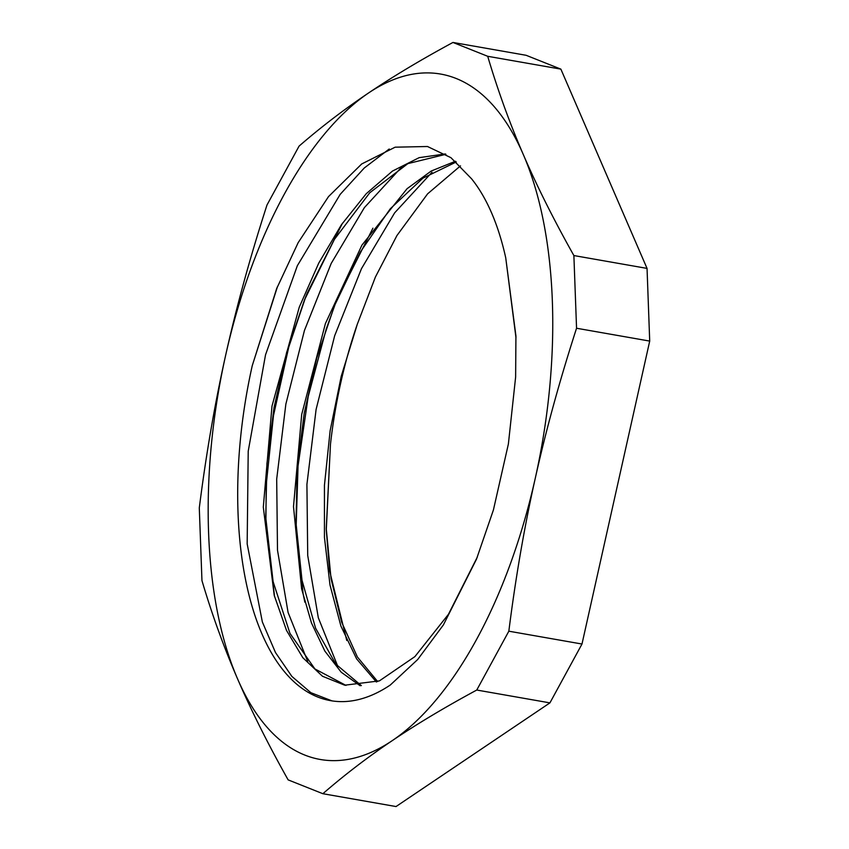 <?xml version="1.0" encoding="UTF-8"?>
<svg xmlns="http://www.w3.org/2000/svg" width="849" height="849" viewBox="0 0 849 849"><rect width="100%" height="100%" fill="white"/><g stroke="black" fill="none" stroke-linecap="round" stroke-linejoin="round"><path stroke-width="1.27" d="M505.728 257.809A270.576 127.446 -80 0 0 471.545 178.768L450.946 157.681L427.493 146.506L395.146 147.185L361.685 163.974L328.521 196.597L298.158 242.665L276.636 288.66L252.249 365.707A288.236 135.755 100 0 0 330.632 700.658A288.236 135.755 100 0 0 390.317 685.005L417.687 659.524L443.401 624.906L476.501 559.141L493.428 509.899L508.381 443.995L515.63 377.03L515.927 335.949L505.728 257.809L515.98 337.743M477.329 557.082L448.431 614.326L414.896 656.617L379.397 680.887L344.705 685.196L322.471 676.25L302.838 657.731L286.527 630.446L274.216 595.329L263.307 507.14L271.988 406.13L299.262 307.179L318.778 263.052L341.383 224.794L366.237 193.721L392.471 171.063L419.151 157.659L445.322 153.934M360.156 685.748L341.245 672.249L324.859 651.098L311.498 623.039L301.618 588.877L293.499 506.62L301.703 414.429L325.4 323.586L361.929 245.128L407.053 188.722L431.207 171.042L455.467 161.246M376.425 682.023L356.612 658.877L340.905 626.053L329.996 585.003L324.445 537.364L324.445 485.235L330.123 430.793L341.213 376.33L357.323 324.18L375.417 277.018L396.939 235.544L427.609 193.837L460.498 165.852M332.001 700.881L310.861 692.688L291.854 676.388L275.511 652.594L262.352 621.967L247.165 543.869L248.216 451.222L265.535 354.776L297.362 265.695L340.184 194.368L364.263 167.996L389.224 149.01M307.699 661.382L288.087 612.458L277.496 550.216L276.689 479.133L285.858 404.124L304.43 330.516L331.206 263.423L364.38 207.623L401.747 166.956M337.923 666.698L318.311 617.743L307.72 555.511L306.913 484.397L316.104 409.398L334.665 335.758L361.462 268.687L394.647 212.855L432.024 172.241M377.678 681.567L357.408 657.02L341.638 622.168L331.046 578.731L326.249 528.587L330.463 444.324A270.576 127.446 100 0 1 357.323 324.18M345.968 685.398L314.905 668.938L289.965 633.386L273.102 581.607L265.758 517.466L266.947 463.501L274.025 407.616L286.675 352.282L304.451 299.994L334.41 239.386L369.761 192.776L407.86 163.624L445.916 154.295M361.356 685.621L335.779 664.098L315.595 628.218L302.011 580.26L296.004 522.995L297.15 469.03L304.218 413.134L316.857 357.769L334.612 305.449L360.294 252.068L390.264 208.812L422.887 178.184L456.306 161.957M372.913 228.19L337.34 298.646L334.612 305.449M335.96 302.117L326.239 328.966L308.208 396.536L298.041 465.931L296.142 526.592M296.004 522.995L303.104 593.769L304.855 602.206M342.476 223.213L307.179 293.181L304.451 299.994M305.799 296.651L288.777 347.05L273.452 415.745L266.225 484.8L265.896 521.053M265.758 517.466L266.013 524.788L274.577 596.677M277.527 286.463L252.249 365.707M346.774 640.528L329.603 570.804L326.281 529.861L330.463 444.324M560.871 69.13L647.044 268.401L573.882 255.56C553.856 219.933 537.003 186.292 523.334 154.614C509.612 122.935 497.726 90.153 487.708 56.289L560.871 69.13L526.125 55.291L452.963 42.45C421.125 59.653 392.991 76.495 368.562 92.976C344.068 109.447 320.911 127.17 299.071 146.124L267.01 204.97C250.19 256.918 236.425 306.967 225.685 355.126C214.893 403.286 206.095 454.204 199.292 507.914L201.956 580.599C211.985 614.464 223.86 647.246 237.593 678.924C251.251 710.592 268.104 744.244 288.129 779.87L322.875 793.709C344.705 774.755 367.872 757.043 392.365 740.561C416.795 724.08 444.929 707.238 476.767 690.035L508.838 631.189C515.64 577.49 524.438 526.56 535.241 478.412C545.971 430.252 559.746 380.193 576.556 328.245L573.882 255.56M647.044 268.401L649.708 341.086L581.99 644.03L508.838 631.189M576.556 328.245L649.708 341.086M581.99 644.03L549.929 702.876L396.037 806.55L322.875 793.709M476.767 690.035L549.929 702.876M487.708 56.289L452.963 42.45M392.365 740.561A347.941 163.878 100 0 1 237.593 678.924A347.941 163.878 100 0 1 225.685 355.126A347.941 163.878 100 0 1 368.562 92.976A347.941 163.878 100 0 1 523.334 154.614A347.941 163.878 100 0 1 535.241 478.412A347.941 163.878 100 0 1 392.365 740.561M515.916 335.949L515.969 337.255M276.636 288.66L277.071 287.599M326.292 529.861L326.249 528.587"/></g></svg>
